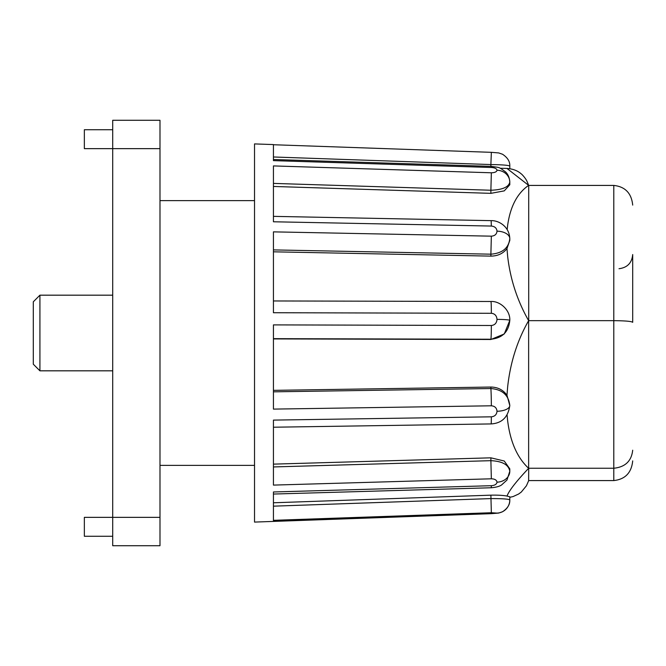 <?xml version="1.0" encoding="UTF-8"?>
<svg xmlns="http://www.w3.org/2000/svg" width="666" height="666" viewBox="0 0 666 666"><rect width="100%" height="100%" fill="white"/><g stroke="black" fill="none" stroke-linecap="round" stroke-linejoin="round"><path stroke-width="1" d="M159.99 517.357L159.99 545.72L112.712 545.72L112.712 120.28L159.99 120.28L159.99 517.357L84.349 517.357L84.349 536.263L112.712 536.263M159.99 148.643L84.349 148.643L84.349 129.737L112.712 129.737M619.014 268.714C627.355 267.64 631.917 262.92 632.7 254.545L632.7 322.311C631.501 321.312 625.191 320.771 613.794 320.662L528.704 320.662L528.704 185.423L506.976 168.44M273.435 519.463L273.435 521.262L491.35 513.661L254.529 522.086L254.529 143.914L273.435 144.572L273.435 160.631L491.35 167.482C494.788 167.715 496.678 168.631 497.019 170.221C496.686 171.853 494.796 172.71 491.35 172.785L273.435 165.917L273.435 221.778L491.35 226.057C494.788 226.398 496.678 228.105 497.019 231.16C496.686 234.249 494.796 235.914 491.35 236.164L273.435 231.86L273.435 249.9L490.884 254.179L491.35 236.164M273.435 231.86L273.435 312.729L491.35 313.286C494.788 313.644 496.678 315.684 497.019 319.389C496.686 323.102 494.796 325.133 491.35 325.491L273.435 324.891L273.435 409.107L491.35 405.794C494.788 406.077 496.678 407.9 497.019 411.263C496.686 414.602 494.796 416.458 491.35 416.824L273.435 420.104L273.435 485.098L491.35 478.796C494.788 478.929 496.678 480.053 497.019 482.167C496.686 484.249 494.796 485.422 491.35 485.697L273.435 491.974L273.435 520.329L491.35 512.737L497.019 513.103L491.35 513.661L498.668 513.07L502.522 511.763C507.617 508.391 510.039 504.445 509.798 499.916C508.666 499.025 502.355 498.584 490.884 498.593L273.435 506.168M273.435 464.135L490.884 457.825L504.254 461.014L509.798 468.839L509.798 471.112M273.435 300.957L490.917 301.49A13.237 0.458 -89.8 0 1 491.35 313.286M273.435 324.891L273.435 338.661L490.884 339.235A13.237 0.458 -89.8 0 0 491.35 325.491M491.35 405.794A13.237 0.416 -90.9 0 0 490.884 388.536L273.435 391.833M273.435 427.222L491.083 423.926A13.237 0.416 -90.9 0 0 491.35 416.824M491.35 478.796L490.884 460.672L273.435 466.941M273.435 494.047L491.267 487.762L491.35 485.697M491.35 512.737L490.884 495.163C497.802 495.021 503.163 495.321 506.976 496.062L507.658 494.572C510.314 489.035 517.316 480.278 528.638 468.298C517.316 457.792 510.314 441.983 507.658 420.87L507.092 414.993M273.435 156.985L490.884 164.56L491.35 152.331L273.435 144.738M491.35 167.482L491.3 166.367L273.435 159.507M273.435 183.4L490.884 190.243L491.35 172.785M491.35 226.057L491.15 220.646L273.435 216.358M273.435 390.359L490.884 387.046C497.802 387.171 503.163 389.901 506.976 395.229L507.658 386.796C510.314 362.52 517.316 340.476 528.638 320.654C517.316 300.707 510.314 279.304 507.658 256.452L506.976 248.585C503.163 253.521 497.802 256.035 490.884 256.119L273.435 251.815M497.019 319.389A13.237 0.999 -0 0 1 509.798 320.388L504.262 333.966L490.884 339.494L273.435 338.919M273.435 502.78L490.884 495.163M497.019 170.221A13.237 11.93 -0 0 1 509.798 182.143L509.798 184.765L504.262 190.876L490.884 193.348L273.435 186.455M507.184 229.504L507.658 225.216C510.314 206.485 517.316 193.198 528.638 185.364M528.696 185.398L526.873 181.035C525.391 177.98 521.669 173.951 521.153 173.834C517.682 170.712 513.003 168.914 507.117 168.431L500.124 168.24M506.976 248.585L509.798 240.384L509.798 238.619A13.237 7.459 180 0 0 497.019 231.16M528.638 320.654L528.638 468.298M506.976 395.229L509.798 405.536C508.666 395.163 502.355 389.502 490.884 388.536L490.884 387.046M506.976 496.062L509.798 496.803L509.798 499.916A13.237 13.195 -0 0 1 497.019 513.103M528.638 480.636L528.704 468.24L613.794 468.24C625.191 467.099 631.501 461.088 632.7 450.208M528.704 185.423L613.794 185.423L613.794 480.577L528.704 480.577M632.7 205.095C631.501 193.232 625.191 186.671 613.794 185.423M613.794 480.577C625.191 479.329 631.501 472.768 632.7 460.905M39.918 370.82L33.3 364.202L33.3 301.798L39.918 295.18L39.918 370.82L112.712 370.82M490.884 256.119L490.884 254.179C502.38 253.296 508.682 248.11 509.798 238.619C509.257 226.057 498.251 220.321 491.15 220.646M490.884 339.494L490.884 339.235C502.38 338.12 508.682 331.835 509.798 320.388C510.389 310.239 500.041 300.89 490.917 301.49M497.019 411.263A13.237 5.736 -0 0 0 509.798 405.536C508.141 417.157 501.906 423.285 491.083 423.926M490.884 457.825L490.884 460.672C502.355 461.222 508.666 464.743 509.798 471.245A13.237 10.931 -0 0 1 497.019 482.167M490.884 166.35L490.884 164.56C502.38 164.735 508.682 165.243 509.798 166.084L509.798 168.681M490.884 193.348L490.884 190.243C502.38 189.835 508.682 187.138 509.798 182.143C509.498 177.714 508.075 174.292 505.511 171.87C498.168 166.533 500.399 167.824 491.3 166.367M254.529 465.359L159.99 465.359M254.529 200.641L159.99 200.641M491.267 487.762C496.17 487.321 499.617 486.371 501.615 484.923L506.976 480.053L509.798 471.245L509.798 468.839M491.35 152.331L498.668 152.93L502.522 154.237C507.617 157.609 510.039 161.555 509.798 166.084M509.798 497.319L513.12 496.553L518.631 494.014L521.295 492.049L526.423 485.789L528.696 480.602M39.918 295.18L112.712 295.18"/></g></svg>

